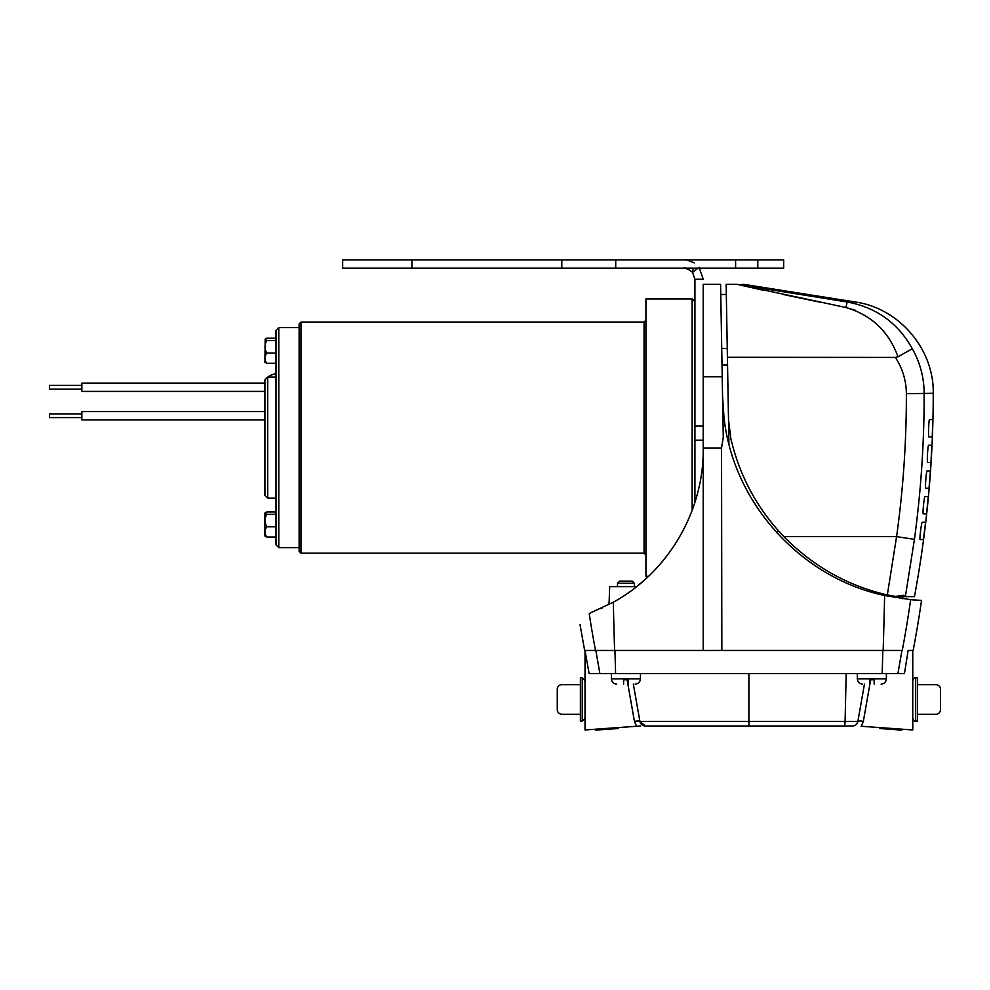 <?xml version="1.0" encoding="UTF-8"?>
<svg xmlns="http://www.w3.org/2000/svg" width="990" height="990" viewBox="0 0 990 990"><rect width="100%" height="100%" fill="white"/><g stroke="black" fill="none" stroke-linecap="round" stroke-linejoin="round"><path stroke-width="1.49" d="M694.25 262.919C688.347 260.308 684.87 259.293 683.83 259.887L683.88 259.887M699.076 267.288L703.222 279.267L694.918 279.267L692.554 272.411L697.938 268.179M693.421 268.179L692.344 272.163C687.629 268.698 684.795 267.374 683.83 268.179L688.322 269.119M703.222 426.071L694.918 426.071L694.918 502.239M694.918 426.071L694.918 279.267M411.877 268.179L342.676 268.179L342.676 259.887L411.877 259.887L411.877 268.179L783.684 268.179L783.684 259.887L411.877 259.887M278.784 547.643L278.784 327.603L276.012 330.375L276.012 544.871L278.784 547.643L299.129 547.643M694.918 301.715L692.146 298.943L692.146 510.271M692.146 298.943L645.926 298.943L645.926 576.304L648.487 576.304M300.972 553.187L300.972 322.059L299.129 323.903L299.129 551.343L300.972 553.187L644.069 553.187L645.926 555.043M267.696 498.18L264.924 495.408L264.924 379.838L267.696 377.066L267.696 498.18L276.012 498.18M265.159 512.771L266.768 514.28C264.441 518.463 264.441 522.646 266.768 526.816C264.441 530.195 264.441 533.61 266.768 537.038L264.924 535.998L264.924 513.006L266.768 511.966L276.012 511.966M266.768 514.28L276.012 514.28M266.768 526.816L276.012 526.816M266.768 537.038L276.012 537.038M265.159 339.013L264.924 362.241L266.768 363.281C264.441 359.914 264.441 356.499 266.768 353.059C264.441 348.888 264.441 344.706 266.768 340.523L265.159 339.013L266.768 338.209L276.012 338.209M266.768 363.281L276.012 363.281M266.768 353.059L276.012 353.059M266.768 340.523L276.012 340.523M264.924 419.909L81.861 419.909L81.861 411.58L264.924 411.58M264.924 391.421L81.861 391.421L81.861 383.093L264.924 383.093M81.861 417.594L49.5 417.594L49.5 413.894L81.861 413.894M81.861 389.107L49.5 389.107L49.5 385.407L81.861 385.407M726.14 284.34L737.241 284.34C743.416 284.34 743.416 284.34 737.241 284.34L847.131 302C876.237 307.358 897.967 322.926 912.297 348.728C920.106 362.625 924.054 377.487 924.153 393.315C924.239 442.208 921.009 490.879 914.438 539.327L905.355 596.648L903.771 596.648L903.981 595.238L895.492 596.413L887.337 594.928L896.581 536.642C903.202 489.209 906.456 441.552 906.37 393.674C906.234 380.507 902.558 368.429 895.356 357.415L727.415 357.291L726.14 284.34L726.326 294.414L720.77 294.513M728.207 440.909L728.875 440.897L728.504 419.426L730.818 438.446C739.023 473.666 755.061 504.615 778.932 531.308L783.907 536.642C813.149 566.379 847.626 585.808 887.337 594.928M728.504 419.426L727.415 357.291M895.356 357.415L898.004 356.771C888.735 331.415 871.373 314.993 845.93 307.506L855.199 310.254M737.352 284.415L763.228 290.243M783.226 294.513L821.329 302.457M740.842 284.625L745.507 284.625L855.249 302L847.131 302L845.93 307.506L737.241 284.34M727.551 365.013L722.007 365.112L721.722 348.492L727.266 348.393M927.135 470.906L930.39 470.906L929.041 488.243L925.786 488.243C924.858 488.751 926.306 470.361 927.135 470.906M931.553 453.977L931.714 450.648M928.645 445.253L931.887 445.253L930.934 462.59L927.692 462.59C926.788 463.11 927.803 444.696 928.645 445.253M932.456 433.558L932.543 431.578M932.654 428.373L932.753 424.945M922.321 522.225L925.588 522.225L923.423 539.55L920.155 539.55C919.215 540.033 921.517 521.681 922.321 522.225M925.031 496.559L928.286 496.559L926.529 513.897L923.274 513.897C922.334 514.392 924.215 496.015 925.031 496.559M929.548 419.599L932.79 419.599L932.246 436.937L929.004 436.937C928.113 437.469 928.694 419.042 929.548 419.599M923.423 539.55L923.843 537.013M855.249 302C899.007 308.038 934.127 349.148 933.248 393.315A1109.456 1109.456 0 0 1 914.451 596.648L905.355 596.648M847.131 302L844.94 301.653M844.928 301.653L844.223 301.542M788.188 292.607L787.137 292.434M783.907 536.642L896.581 536.642L914.438 539.327M728.875 440.897L728.925 443.842M893.611 597.317L893.747 596.166M893.71 597.329L893.822 596.648L903.771 596.648M902.509 598.727A1098.108 1098.108 0 0 0 902.905 596.648M898.004 356.771L912.297 348.728M852.563 725.992L645.369 725.992L639.911 721.401A5.544 0.953 -10 0 0 634.441 721.401L636.595 726.264L640.481 725.992L585.016 729.964L585.016 650.455L589.087 673.571L599.866 673.571L595.844 650.455M857.847 721.549L864.443 684.102M645.22 725.992L645.369 725.992A5.544 5.544 0 0 1 639.911 721.401L633.328 684.102M639.936 721.549L638.81 715.176M599.866 673.571L904.452 673.571L908.127 650.455L912.768 650.455L912.768 729.964L861.176 726.264L863.33 721.401A5.544 0.953 10 0 0 857.872 721.401A5.544 5.544 0 0 1 852.402 725.992A5.544 5.544 0 0 0 857.872 721.401L845.089 721.401L846.178 673.571M645.369 725.992L653.388 725.992M901.902 729.185L901.841 730.113L879.566 728.516L879.541 727.588M595.782 729.197L595.807 730.113L618.131 728.516L618.193 727.588M600.522 608.689L602.168 607.934M609.036 604.531L609.667 586.662L636.558 586.662L643.054 581.254M589.236 613.887L589.236 613.887C576.997 628.489 576.997 628.489 589.236 613.887A1074.323 1060.327 -90 0 0 595.51 650.455L584.644 650.455L580.004 624.542M722.552 396.235L723.987 417.297C733.046 503.291 801.306 577.999 884.627 595.497L910.639 599.668A1074.323 1060.327 -90 0 1 902.261 650.455L721.846 650.455L721.537 447.975L723.269 437.246L720.596 284.34L703.222 284.34L703.222 650.455L595.51 650.455M910.639 599.668L921.517 600.423A1074.323 1074.323 0 0 1 913.139 650.455L912.768 650.455M721.846 650.455L703.222 650.455M723.269 437.246L723.096 427.705M722.007 365.112L722.217 376.794L703.222 376.794M910.85 599.692L910.85 599.692A208.024 208.024 0 0 0 911.085 599.705L913.201 599.903A208.024 208.024 0 0 1 912.978 599.878L914.352 599.99L912.978 599.878M589.434 613.614L590.325 612.971L589.434 613.614M590.325 612.971L613.305 602.217C667.211 572.789 703.816 512.177 703.222 448.903M723.987 417.297L722.923 417.297M628.242 684.102C637.3 684.102 637.3 684.102 628.242 684.102L628.242 682.778M628.242 682.84L628.242 679.759L623.613 679.759L623.613 684.102C614.555 684.102 614.555 684.102 623.613 684.102L623.613 682.778M623.613 684.102L623.613 682.927M617.513 583.221L619.616 581.118L632.239 581.118L634.343 583.221L617.513 583.221L617.513 586.662M874.17 684.102C883.229 684.102 883.229 684.102 874.17 684.102L874.17 682.778M874.17 682.84L874.17 679.759L869.542 679.759L869.542 684.102C860.483 684.102 860.483 684.102 869.542 684.102L869.542 682.778M869.542 684.102L869.542 682.927M582.244 677.791L582.244 721.128L580.388 721.128L580.388 677.791L582.244 677.791L585.016 680.563M580.388 714.248L561.899 714.248A4.628 4.628 0 0 1 557.271 709.62L557.271 689.288A4.628 4.628 0 0 1 561.899 684.659L580.388 684.659M915.54 721.128L915.54 677.791L917.384 677.791L917.384 721.128L915.54 721.128C915.02 721.908 914.092 720.98 912.768 718.356M917.384 684.659L935.872 684.659A4.628 4.628 0 0 1 940.5 689.288L940.5 709.62A4.628 4.628 0 0 1 935.872 714.248L917.384 714.248M561.813 259.887L561.813 268.179M615.718 259.887L615.718 268.179M735.607 259.887L735.607 268.179M757.796 259.887L757.796 268.179M703.222 440.166L694.918 440.166M300.972 322.059L644.069 322.059L644.069 553.187M276.012 373.391L269.812 375.643L269.812 377.066M933.248 393.315L906.37 393.674M776.68 532.595L778.573 530.9M639.911 721.401L748.885 721.401L748.885 673.571M748.885 725.992L748.885 721.401L845.089 721.401A5.544 0.718 -90 0 1 844.383 725.992M882.177 673.571L882.832 650.455M897.918 673.571L901.94 650.455M615.594 673.571L614.939 650.455M634.441 721.401L627.103 679.759M870.68 679.759L863.33 721.401L861.176 726.264M614.604 650.455A1074.323 172.792 -90 0 1 613.305 602.217M703.222 447.975L721.537 447.975M883.167 650.455A1074.323 172.792 -90 0 0 884.627 595.497M640.443 673.571L640.443 678.843L611.412 678.843C611.721 682.036 613.478 683.793 616.683 684.102M886.372 673.571L886.372 678.843L857.34 678.843C857.649 682.036 859.407 683.793 862.612 684.102M644.069 322.059L645.926 320.203M278.784 327.603L299.129 327.603M267.696 377.066L276.012 377.066M269.812 375.643L267.807 377.066M745.507 284.625L741.894 284.34M640.443 678.843C640.122 682.036 638.364 683.793 635.172 684.102M611.412 673.571L611.412 678.843M634.343 583.221L634.343 586.662M886.372 678.843C886.05 682.036 884.293 683.793 881.1 684.102M857.34 673.571L857.34 678.843M582.244 721.128L585.016 718.356M915.54 677.791C915.02 676.999 914.092 677.927 912.768 680.563"/></g></svg>
